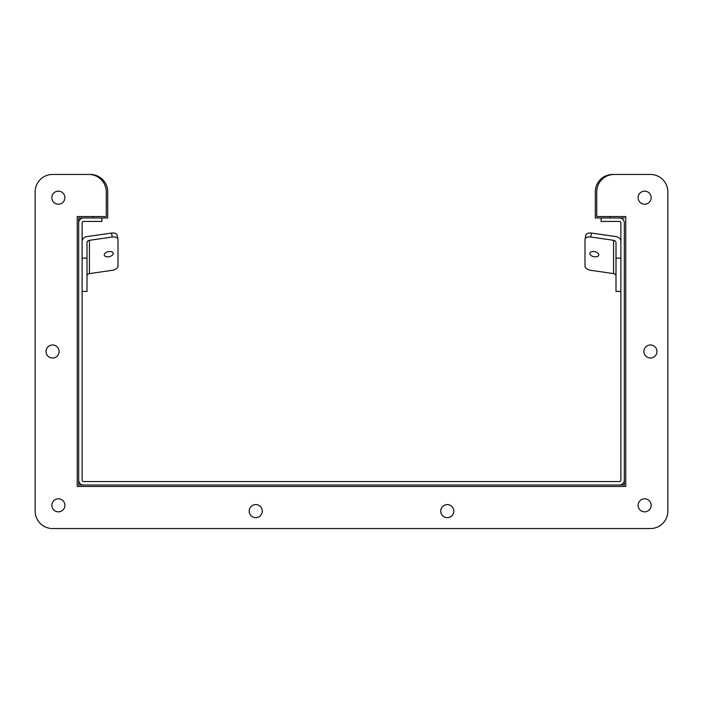 <?xml version="1.0" encoding="UTF-8"?>
<svg xmlns="http://www.w3.org/2000/svg" width="703" height="703" viewBox="0 0 703 703"><rect width="100%" height="100%" fill="white"/><g stroke="black" fill="none" stroke-linecap="round" stroke-linejoin="round"><path stroke-width="1.05" d="M624.317 222.877A4.886 4.886 0 0 0 619.431 217.992L595.292 217.992L595.292 191.875A17.417 17.417 0 0 1 612.708 174.458L650.433 174.458A17.417 17.417 0 0 1 667.85 191.875L667.85 511.125A17.417 17.417 0 0 1 650.433 528.542L52.567 528.542A17.417 17.417 0 0 1 35.15 511.125L35.15 191.875A17.417 17.417 0 0 1 52.567 174.458L90.3 174.458A17.417 17.417 0 0 1 107.708 191.875L107.708 217.992L83.578 217.992A4.886 4.886 0 0 0 78.692 222.877L78.692 480.114A4.886 4.886 0 0 0 83.578 485L619.431 485A4.886 4.886 0 0 0 624.317 480.114L624.317 222.877M601.1 217.992L601.1 221.427L619.431 221.427A1.45 1.45 0 0 1 620.881 222.877L620.881 480.114A1.45 1.45 0 0 1 619.431 481.564L83.578 481.564A1.45 1.45 0 0 1 82.128 480.114L82.128 222.877A1.45 1.45 0 0 1 83.578 221.427L101.909 221.427L101.909 217.992M624.317 485L624.317 480.114L624.317 485L619.431 485L624.317 485M78.701 485L83.578 485L78.701 485L78.701 480.448M262.254 511.125A6.529 6.529 0 0 1 252.456 516.784A6.529 6.529 0 0 1 252.456 505.475A6.529 6.529 0 0 1 262.254 511.125M59.096 351.5A6.529 6.529 0 0 1 49.298 357.159A6.529 6.529 0 0 1 49.298 345.841A6.529 6.529 0 0 1 59.096 351.5M656.962 351.5A6.529 6.529 0 0 1 647.173 357.159A6.529 6.529 0 0 1 647.173 345.841A6.529 6.529 0 0 1 656.962 351.5A6.529 6.529 0 0 1 650.433 358.029A6.529 6.529 0 0 1 643.904 351.5M453.804 511.125A6.529 6.529 0 0 1 444.006 516.784A6.529 6.529 0 0 1 444.006 505.475A6.529 6.529 0 0 1 453.804 511.125M64.896 197.675A6.529 6.529 0 0 1 55.106 203.334A6.529 6.529 0 0 1 55.106 192.024A6.529 6.529 0 0 1 64.896 197.675M64.896 505.325A6.529 6.529 0 0 1 55.106 510.976A6.529 6.529 0 0 1 55.106 499.666A6.529 6.529 0 0 1 64.896 505.325M651.163 505.325A6.529 6.529 0 0 1 641.364 510.976A6.529 6.529 0 0 1 641.364 499.666A6.529 6.529 0 0 1 651.163 505.325A6.529 6.529 0 0 1 644.633 511.846A6.529 6.529 0 0 1 638.104 505.316M651.163 197.675A6.529 6.529 0 0 1 641.364 203.334A6.529 6.529 0 0 1 641.364 192.024A6.529 6.529 0 0 1 651.163 197.675M52.567 174.458L88.842 174.458A17.417 17.417 0 0 1 106.258 191.875L106.258 216.542L77.233 216.542L77.233 486.458L625.767 486.458L625.767 216.542L596.742 216.542L596.742 191.875A17.417 17.417 0 0 1 614.158 174.458L621.417 174.458M667.85 191.875L667.85 511.125L667.85 191.875M93.209 217.992L93.209 216.542M609.809 216.542L609.809 217.992M78.701 222.543L78.701 218.009L83.235 218.009M619.765 218.009L624.317 218.009M261.569 514.042A6.529 6.529 0 0 1 252.808 516.96A6.529 6.529 0 0 1 249.881 508.207M55.484 357.344A6.529 6.529 0 0 1 46.732 354.417A6.529 6.529 0 0 1 49.649 345.656M453.119 514.042A6.529 6.529 0 0 1 444.358 516.96A6.529 6.529 0 0 1 441.431 508.207M58.367 204.204A6.529 6.529 0 0 1 51.846 197.675A6.529 6.529 0 0 1 58.367 191.146M62.989 509.939A6.529 6.529 0 0 1 53.753 509.939A6.529 6.529 0 0 1 53.753 500.703M613.587 240.312L613.587 273.608L590.722 270.304A5.809 3.278 12.1 0 1 585.001 266.147L585.001 239.512A5.809 3.278 12.1 0 1 585.045 239.117A5.809 3.278 12.1 0 1 590.722 237.008L613.587 240.312A2.926 2.399 180 0 1 616.004 242.676L616.004 291.411L620.881 291.411M620.881 241.331A5.852 4.789 -0 0 0 616.048 236.612L591.566 233.08A5.809 3.278 -167.9 0 0 585.889 235.18L585.045 239.117M589.808 253.528A4.552 2.575 12.1 0 1 589.843 253.212A4.552 2.575 12.1 0 1 594.826 251.656A4.552 2.575 12.1 0 1 598.736 255.127A4.552 2.575 12.1 0 1 594.017 256.736A4.552 2.575 12.1 0 1 589.808 253.528M613.587 273.608A2.926 2.399 180 0 1 616.004 275.963M616.004 258.115L620.881 258.115M117.155 235.584A5.809 3.278 167.9 0 0 117.111 235.18A5.809 3.278 167.9 0 0 111.434 233.08L112.287 237.008A5.809 3.278 -12.1 0 1 117.955 239.117A5.809 3.278 -12.1 0 1 117.999 239.512L117.999 266.147A5.809 3.278 -12.1 0 1 112.287 270.304L89.422 273.608A2.926 2.399 0 0 0 87.005 275.963M82.128 241.331A5.852 4.789 180 0 1 86.961 236.612L111.434 233.08M113.201 253.528A4.552 2.575 -12.1 0 1 108.991 256.736A4.552 2.575 -12.1 0 1 104.264 255.127A4.552 2.575 -12.1 0 1 108.174 251.656A4.552 2.575 -12.1 0 1 113.165 253.212A4.552 2.575 -12.1 0 1 113.201 253.528M112.287 237.008L89.422 240.312A2.926 2.399 0 0 0 87.005 242.676L87.005 258.115L82.128 258.115M82.128 291.411L87.005 291.411L87.005 258.115M590.722 237.008L591.566 233.08M89.422 273.608L89.422 240.312M117.111 235.18L117.955 239.117"/></g></svg>
